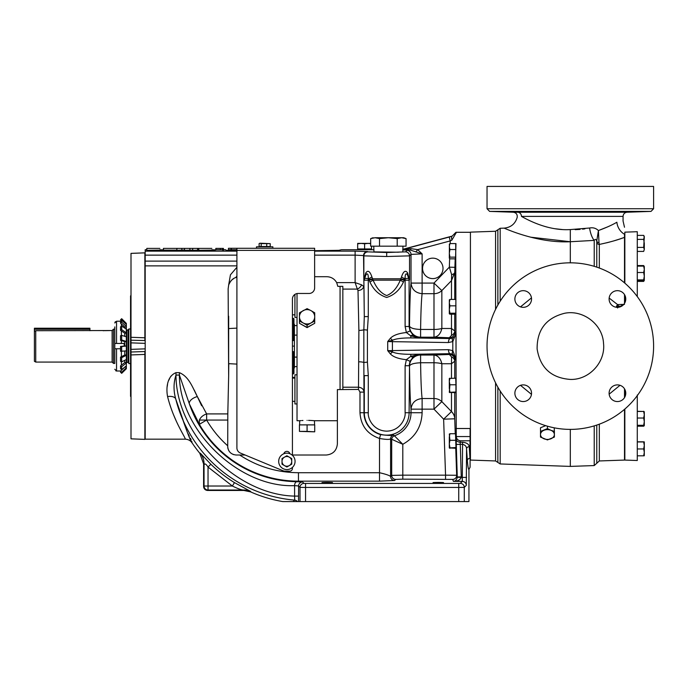 <?xml version="1.0" encoding="UTF-8"?>
<svg xmlns="http://www.w3.org/2000/svg" width="688" height="688" viewBox="0 0 688 688"><rect width="100%" height="100%" fill="white"/><g stroke="black" fill="none" stroke-linecap="round" stroke-linejoin="round"><path stroke-width="1.03" d="M199.365 420.058L199.348 424.324L206.632 420.058L199.365 420.058C200.655 417.186 203.08 415.139 206.632 413.909L227.805 413.909L228.657 375.975L228.141 288.814L228.7 284.892C230.48 280.842 232.802 278.408 235.666 277.599L236.904 276.12M513.489 212.222L517.746 212.231A4.162 3.853 -90 0 1 521.461 216.393C529.046 220.65 548.697 230.936 570.318 229.577L589.556 228.02M128.785 363.101A0.662 0.662 0 0 0 128.123 362.43L128.123 330.163L126.79 330.163L128.785 329.483M327.256 482.813C320.247 482.675 320.247 482.537 327.256 482.4C334.256 482.537 334.256 482.675 327.256 482.813C320.247 482.675 320.247 482.537 327.256 482.4C334.256 482.537 334.256 482.675 327.256 482.813M438.299 482.813C431.29 482.675 431.29 482.537 438.299 482.4C445.299 482.537 445.299 482.675 438.299 482.813C431.29 482.675 431.29 482.537 438.299 482.4C445.299 482.537 445.299 482.675 438.299 482.813M173.281 414.167L176.446 421.495M178.932 426.612L179.301 427.351M179.448 427.635L180.686 430M181.159 430.886L181.795 432.073M182.045 432.546L183.085 434.455M186.904 431.084L175.767 399.092C185.21 427.3 190.653 441.902 192.081 442.891C190.499 440.535 188.159 439.297 185.072 439.159L145.185 439.159L145.185 261.105L236.904 261.105M201.653 405.757L194.257 390.07M193.13 388.006L192.838 387.49M170.899 376.173L170.383 376.998M169.962 377.746L168.835 380.206M167.545 384.515L167.141 386.854M191.746 441.206L192.081 442.891A137.239 137.239 0 0 0 199.821 453.306L200.26 453.134L210.82 464.219A136.525 136.525 0 0 0 234.47 482.615L232.372 486.02L208.034 486.02L208.034 490.019L243.948 490.019C241.935 490.157 238.082 488.824 232.372 486.02L208.034 467.083C204.147 460.977 204.62 466.215 204.044 463.695L203.596 463.858L203.596 486.468C203.846 488.876 205.179 490.209 207.587 490.467L243.853 490.467L243.948 490.019A16.658 16.65 -168.1 0 1 250.673 491.438L250.57 491.877A137.239 137.239 0 0 0 282.673 501.569L468.941 501.569L468.941 469.397C468.39 469.5 467.857 466.61 467.341 460.745L466.559 448.903C466.567 446.546 465.234 445.016 462.56 444.319L462.293 481.385L453.409 481.385L452.67 479.407L402.798 479.158L395.695 479.398L394.602 480.491L379.509 481.153L298.454 481.153L298.454 481.703L296.795 481.712C295.513 481.97 294.756 483.277 294.533 485.633L298.592 485.96L298.515 501.569M296.795 481.712L302.582 481.97L304.01 483.389L305.558 483.44L458.733 483.44L460.289 483.389L462.293 481.385A3.999 3.99 -135 0 1 466.292 485.384L466.559 448.903A2.666 2.219 177 0 1 469.225 446.684L470.093 459.773L470.093 440.776L460.186 440.776C457.881 440.372 456.574 438.961 456.256 436.553L455.714 243.586M450.158 243.586L450.253 240.903L451.887 240.129A3.999 1.109 75.6 0 1 452.007 236.311L455.912 232.295L456.084 233.137M449.926 447.561L449.307 443.923L449.926 440.294L449.307 434.068L449.926 433.732L455.508 433.732L455.963 447.561L455.886 448.275L449.307 447.914L455.963 447.561M373.876 249.727L341.506 249.727L338.917 250.32L314.631 250.699L314.631 248.282L236.904 248.282L236.904 447.897A5.556 5.556 0 0 0 240.327 453.022L282.966 470.721A5.556 5.556 0 0 0 285.09 471.142L289.76 471.142A2.666 2.666 0 0 0 292.426 468.476L292.426 467.401M398.378 252.221L373.962 251.885M495.566 309.394L495.566 231.263L470.429 232.14L470.429 460.074L495.566 460.951L495.566 382.829M422.552 268.38A10.225 10.225 0 0 0 432.786 278.606A10.225 10.225 0 0 0 443.012 268.38A10.225 10.225 0 0 0 432.786 258.155A10.225 10.225 0 0 0 422.552 268.38M278.683 461.373A8.196 8.196 0 0 1 286.879 453.177A8.196 8.196 0 0 1 295.066 461.373A8.196 8.196 0 0 1 286.879 469.569A8.196 8.196 0 0 1 278.683 461.373M144.867 340.543L131.004 340.199L131.004 253.373L144.867 252.84L144.867 340.689M131.004 438.849L144.867 439.374L131.004 438.832L144.867 439.374L144.867 351.68M272.861 248.282L272.861 246.829L256.469 246.829L256.469 248.282M313.539 323.953L307.08 327.626L300.63 323.953M297.027 293.561L297.027 420.729L299.719 420.729L299.59 424.883M340.061 389.597L340.061 286.363M400.82 279.371L404.217 280.188L403.443 282.046C399.788 289.983 394.198 295.118 386.673 297.448C379.174 295.083 373.601 289.949 369.955 282.046L369.181 280.188L368.295 280.188L368.295 316.6L364.296 316.6L363.875 279.483L365.818 272.878C367.925 269.859 369.955 271.192 371.898 276.894L373.094 280.145C376.508 288.229 381.049 293.363 386.699 295.548C392.392 293.32 396.924 288.186 400.304 280.145L401.5 276.894C403.443 271.201 405.473 269.859 407.58 272.878L409.412 280.188A3.999 3.999 -90 0 0 409.326 279.388L409.085 278.821A5.556 4.73 156.9 0 1 408.904 276.92M520.506 306.874L531.463 297.878M594.226 425.889L594.226 465.57L570.318 466.404L570.318 429.389A83.282 83.282 0 0 0 653.6 346.107A83.282 83.282 0 0 0 570.318 262.825L570.318 241.729C536.932 243.449 504.158 227.995 504.072 228.132C504.063 227.934 536.812 243.44 570.318 241.729L530.629 237.179M307.08 420.368C316.583 420.764 316.583 420.764 307.08 420.368C297.586 420.764 297.586 420.764 307.08 420.368M314.373 420.721L311.139 420.48M310.555 420.445L308.525 420.377M294.92 294.395L294.92 317.417L297.027 317.417L294.92 317.417M297.027 374.805L294.92 374.805L294.92 403.942L297.027 403.942L294.92 403.942M584.895 228.855L582.564 229.164M580.079 229.414L575.177 229.654M607.986 226.73L598.414 230.557L596.745 241.041A2.666 2.081 176.3 0 0 598.999 242.666L599.317 244.421A2.666 2.356 0 0 1 596.771 242.374L596.745 241.041C596.083 239.132 595.24 238.917 594.226 240.387A13.992 5.057 -99.5 0 1 589.599 228.012C593.013 227.332 595.954 228.184 598.414 230.557C606.369 227.608 612.526 224.83 616.869 222.224C625.091 220.177 625.091 220.177 616.869 222.224A13.992 12.092 66.3 0 0 624.506 234.273L624.506 282.871M595.025 228.356L594.372 228.141M543.976 430.284A6.94 4.911 0 0 1 547.442 429.622A6.94 4.911 0 0 1 550.916 430.284L554.382 431.419L554.382 437.086L547.442 439.924L540.501 437.086L540.501 431.419L547.442 428.59L550.916 430.284A6.94 4.911 0 0 1 554.382 434.532A6.94 4.911 0 0 1 550.916 438.781A6.94 4.911 0 0 1 543.976 438.781A6.94 4.911 0 0 1 540.501 434.532A6.94 4.911 0 0 1 543.976 430.284M617.428 211.672C628.178 211.543 628.178 211.68 617.428 212.085C606.687 212.214 606.687 212.076 617.428 211.672C628.178 211.543 628.178 211.68 617.428 212.085C606.687 212.214 606.687 212.076 617.428 211.672M523.207 211.672C533.957 212.076 533.957 212.214 523.207 212.085C512.465 211.68 512.465 211.543 523.207 211.672C533.957 212.076 533.957 212.214 523.207 212.085C512.465 211.68 512.465 211.543 523.207 211.672M517.746 212.231L627.086 212.231L651.029 211.397L489.607 211.397L487.035 208.731L487.035 186.431L653.6 186.431L653.6 208.731L487.035 208.731M500.176 301.206L500.176 228.27L504.072 228.132C510.874 227.479 515.252 223.884 517.204 217.331C517.496 214.407 516.198 212.704 513.3 212.222L489.607 211.397M624.842 302.797L624.842 295.195M293.957 324.254L294.404 324.254L294.404 340.56L292.426 340.56M292.426 401.362L294.92 401.362L292.426 401.362M294.92 378.108L292.426 378.108M292.426 377.377L294.92 377.377M314.717 319.37L314.717 317.985M299.452 317.985L299.452 319.37M307.08 325.226L303.27 323.007A7.637 7.172 180 0 1 299.452 316.79A7.637 7.172 180 0 1 303.27 310.58A7.637 7.172 180 0 1 307.08 309.617A7.637 7.172 180 0 1 310.899 310.58L314.717 312.799L314.717 323.308L307.08 327.454L299.452 323.308L299.452 312.799L307.08 308.654L310.899 310.58A7.637 7.172 180 0 1 314.717 316.79A7.637 7.172 180 0 1 310.899 323.007L307.08 325.226L307.08 327.454M299.452 431.393L314.717 431.823L307.08 431.393L307.08 424.883L299.452 424.883L299.452 431.393L307.08 431.393M131.004 295.419L130.565 295.866L130.565 396.357L131.004 396.804M515.536 211.766L518.606 211.93M520.033 211.981L521.573 212.033M531.54 393.218A8.325 8.325 0 0 1 523.207 401.551A8.325 8.325 0 0 1 514.882 393.218A8.325 8.325 0 0 1 523.207 384.893A8.325 8.325 0 0 1 531.54 393.218M531.54 298.996A8.325 8.325 0 0 1 523.207 307.33A8.325 8.325 0 0 1 514.882 298.996A8.325 8.325 0 0 1 523.207 290.671A8.325 8.325 0 0 1 531.54 298.996M261.173 243.638L270.221 243.638L270.221 246.493L259.109 246.493L259.109 243.638L260.141 243.208L261.173 243.638L261.173 246.493M610.505 212.171L611.417 212.179M625.762 393.218A8.325 8.325 0 0 1 617.428 401.551A8.325 8.325 0 0 1 609.104 393.218A8.325 8.325 0 0 1 617.428 384.893A8.325 8.325 0 0 1 625.762 393.218M625.762 298.996A8.325 8.325 0 0 1 617.428 307.33A8.325 8.325 0 0 1 609.104 298.996A8.325 8.325 0 0 1 617.428 290.671A8.325 8.325 0 0 1 625.762 298.996M609.155 298.059L617.635 304.621L621.402 304.449L621.651 306.177M637.277 396.606L637.277 460.513L624.842 460.074L624.842 409.068M624.842 397.019L624.842 389.417M625.512 395.23L624.842 394.628M564.736 313.246C583.269 309.548 602.645 324.409 603.522 343.355C605.724 362 589.263 380.094 570.318 379.423C551.217 377.961 540.149 367.796 537.113 348.902C536.984 329.75 546.195 317.856 564.736 313.246M637.277 395.007L637.277 396.761L636.452 396.727M293.957 340.56L293.957 318.793L293.509 318.346L293.509 340.56M637.277 247.405L643.676 247.405L644.295 249.409L643.676 251.412L637.277 251.412M643.676 455.826L644.295 455.766L644.295 452.386L643.676 455.826L637.277 455.826M637.277 418.029L643.676 418.029L644.295 421.658L643.676 425.296L644.295 425.683L643.676 426.182L637.277 426.182M637.277 272.525L643.676 272.525L644.295 276.206L643.676 279.896L644.295 280.42L643.676 281.392L637.277 281.392M112.127 346.107L112.127 330.532L35.733 330.704L35.733 362.069L112.127 362.069L112.127 346.107M112.127 362.069L113.477 363.419L113.477 329.156L112.127 330.532L104.499 330.653M35.733 330.704L34.4 331.504L34.4 361.303L35.733 362.069M121.372 340.594L121.372 343.441L124.107 343.441L124.287 346.038L120.538 346.425L120.538 351.267L126.343 350.889L126.343 368.734L121.673 373.326L126.343 368.734M121.2 320.608L120.538 319.825L121.673 318.699L126.343 323.369L126.343 350.889M126.343 346.055L121.673 346.546L121.673 351.379M305.558 501.569L305.558 487.439L300.011 487.388L300.011 501.569M297.414 501.569A3.999 3.99 47.4 0 0 294.662 500.116L294.593 496.1L298.592 496.1M293.114 501.569L294.662 500.116A134.272 134.272 0 0 1 175.767 399.092C173.402 390.818 173.479 382.812 175.99 375.072L175.99 372.664L179.405 372.664C189.398 376.723 193.19 389.03 197.344 396.572L206.632 413.909L206.632 420.058C212.308 429.742 219.334 438.316 227.711 445.79L227.711 446.581C228.235 451.672 231.048 454.476 236.156 455.009L239.699 455.017C257.553 466.67 277.135 472.57 298.454 472.716L379.509 472.716C385.71 474.144 389.417 475.399 390.603 476.492L391.696 475.399A3.999 3.99 -135 0 0 395.695 479.398M234.47 482.615L250.673 491.438M191.118 439.821L190.352 438.222M189.303 436.097L188.245 433.922M460.289 483.389A3.999 3.99 45 0 1 464.288 487.388L458.733 487.439L458.733 501.569M304.01 483.389A3.999 3.99 135 0 0 300.011 487.388L298.592 485.96A3.999 3.99 135 0 1 302.582 481.97M250.57 491.877L243.853 490.467M207.587 490.467L208.034 490.019A3.999 3.99 -135 0 1 204.044 486.02L208.034 486.02L208.034 467.083L210.82 464.219M203.596 486.468L204.044 486.02L204.044 463.695A16.658 16.641 70.3 0 0 200.26 453.134M203.596 463.858L199.821 453.306M185.072 439.159L185.072 439.159C186.921 439.374 173.995 422.337 167.58 396.572A8.437 4.498 167.1 0 1 175.767 399.092M468.941 469.397L470.093 467.204L470.093 459.773M470.007 440.776L470.007 458.268A2.666 2.477 -5 0 0 467.341 460.745M394.602 480.491A3.999 3.99 45 0 1 390.603 476.492L390.603 438.781C389.692 439.692 385.994 439.589 379.509 438.462C367.315 434.197 360.813 425.623 359.987 412.731L359.987 392.1L358.482 389.434L337.378 389.597L337.378 443.923C336.673 450.614 332.975 454.312 326.275 455.017L292.426 455.017M342.839 389.434L342.839 387.215L358.482 387.215C361.828 387.568 363.668 389.202 363.986 392.1L363.986 412.731A22.713 22.713 0 0 0 380.584 434.61C388.127 435.573 392.418 435.693 393.441 434.962L394.422 435.796A3.999 3.99 -54.3 0 0 391.696 439.58L391.696 475.399L402.798 475.159L402.798 479.158M393.441 434.962A3.999 3.99 126.6 0 0 390.603 438.781L402.798 444.285L402.798 475.159L445.549 475.159L445.549 479.158M454.734 392.65L454.734 418.803L443.631 419.173L433.99 409.145L441.842 401.637L451.483 411.587L443.631 419.173L445.549 475.159L456.669 475.27A3.999 3.999 -10.4 0 1 452.67 479.407M455.74 448.275L456.669 475.27L457.262 477.257C456.694 479.923 455.413 481.299 453.409 481.385C457.486 481.368 460.109 480.043 461.252 477.395L457.262 477.257M197.344 396.572A8.437 4.369 -20.2 0 0 189.363 403.899L179.405 375.072L179.405 372.664M298.454 481.703A115.378 115.378 0 0 1 189.363 403.899L199.348 424.324A114.827 114.827 0 0 0 298.454 481.153L298.454 472.716M167.58 396.572C166.143 389.322 166.462 376.491 175.99 372.664M228.657 285.03L230.437 274.822L236.904 267.271M470.093 440.776L470.093 428.512L456.084 428.512M460.186 440.776L460.281 444.319L456.282 444.439L457.262 476.99L461.252 476.87L460.281 444.319L462.56 444.319L462.56 442.203C466.739 442.702 468.958 444.199 469.225 446.684M451.483 392.65L451.483 411.587A11.103 10.733 180 0 1 454.734 418.803L455.241 433.732M455.774 313.212L455.499 314.175L449.926 314.175L449.307 313.694L449.926 313.212L455.774 313.212L455.895 299.435L449.926 299.435L449.307 299.916M456.282 444.439L456.187 435.771M455.189 258.843L454.734 272.405A5.556 2.58 1.8 0 1 451.629 274.589L449.35 267.15L454.897 267.34M452.704 338.023A3.999 1.548 64.4 0 0 452.807 341.592L456.032 333.379C456.075 335.125 454.966 336.673 452.704 338.023L450.124 338.548L449.341 337.748L451.56 335.323A5.556 4.885 176.8 0 0 454.734 330.98L454.888 332.235L456.032 333.379L456.032 358.835L454.888 359.987L454.734 361.234A5.556 4.885 3.2 0 0 451.56 356.891L449.341 354.475A5.556 5.547 -135.6 0 1 454.888 359.987M455.585 257.149L455.413 258.843L449.926 258.843L449.307 258L449.926 257.149L455.585 257.149L455.972 243.586L449.926 243.586L449.307 244.429M455.929 392.014L455.688 392.65L449.307 392.332L455.929 392.014L455.946 384.781L455.714 378.185L449.307 378.477L449.307 381.479L449.926 378.185L449.316 378.452M240.327 453.022L245.143 455.017L239.699 455.017M233.722 454.63L232.948 454.355M231.486 453.564L230.205 452.515M229.13 451.216L228.373 449.797M228.089 449.023L227.883 448.241M227.831 447.974L227.711 446.658M227.711 446.581L227.805 413.909M337.378 443.923C336.673 450.614 332.975 454.312 326.275 455.017M146.802 249.727L145.185 249.727L145.185 261.105M236.904 364.098L228.769 363.668L228.657 375.975L228.657 316.248M233.748 278.52L231.865 279.939M231.658 280.136L230.781 281.082M236.904 277.212L235.666 277.599M405.112 412.731C405.851 418.123 400.33 430.894 386.699 431.144C373.077 430.894 367.555 418.123 368.295 412.731L364.296 412.731A22.403 22.403 0 0 0 386.699 435.143A22.403 22.403 0 0 0 409.102 412.731L405.112 412.731L405.112 365.732L409.102 365.732L410.039 361.277L413.282 356.917L419.878 354.311L420.6 355.034A11.103 11.094 -45 0 0 409.506 366.128L409.102 412.731L411.02 412.731A24.321 24.321 0 0 1 394.422 435.796L402.798 444.285C415.105 437.362 421.546 426.844 422.114 412.731L411.02 412.731L411.02 409.145C411.777 402.79 415.475 399.255 422.114 398.533L433.99 398.533L433.99 409.145L422.114 409.145L422.114 412.731M449.926 448.275L449.324 447.974M449.926 440.294L455.783 440.294M449.307 447.914L449.307 437.018L449.926 433.732M449.926 314.175L449.333 313.797M449.926 313.212L449.307 309.531L449.926 305.842L455.963 305.842M449.926 305.842L449.307 302.643L449.926 299.435M451.483 378.185L451.483 363.737L454.734 361.234L454.734 378.185M451.56 356.891L451.483 363.737L441.842 363.746C440.647 358.465 438.024 355.558 433.99 355.034L449.341 354.475L450.124 353.675L452.704 354.191L456.032 358.835L452.807 350.631A3.999 1.548 115.6 0 0 452.704 354.191M451.483 299.435L451.483 280.635L441.842 290.585L433.99 283.078L422.114 283.078L422.114 293.69C421.366 299.899 420.858 311.819 420.6 329.457L420.6 337.189L433.99 337.189C438.024 336.664 440.647 333.757 441.842 328.468A11.103 3.371 180 0 1 433.99 329.457L433.99 293.69L422.114 293.69C415.475 292.968 411.777 289.433 411.02 283.078C410.272 290.362 409.764 304.698 409.506 326.086A11.103 11.094 -135 0 0 420.6 337.189L419.878 337.911L410.813 337.911L410.813 335.899L419.878 337.911L413.282 335.305L410.039 330.945L409.102 326.49L409.506 326.086C410.375 328.073 414.073 329.199 420.6 329.457L433.99 329.457L433.99 337.189L449.341 337.748A5.556 5.547 135.6 0 0 454.888 332.235M451.629 274.589L451.483 280.635L454.734 272.405L454.734 299.435M454.734 314.175L454.734 330.98L451.483 328.486L451.483 314.175M451.56 335.323L451.483 328.486L441.842 328.468L441.842 290.585A11.103 10.612 180 0 1 433.99 293.69L433.99 283.078L449.35 267.15L449.642 258.611M451.887 240.129L455.998 233.026M449.926 258.843L449.402 258.318M449.926 257.149L449.307 253.33L449.926 249.52L455.86 249.52M449.926 249.52L449.307 246.553L449.926 243.586M449.926 392.65L449.307 392.332L449.926 384.781L455.946 384.781M449.926 392.014L449.307 388.402L449.307 381.479L449.926 384.781M292.426 455.344L292.426 299.031A5.556 5.556 0 0 1 297.981 293.475L309.084 293.475A5.556 5.556 0 0 0 314.631 287.928L314.631 250.372L236.904 250.372M358.887 330.412L358.001 290.491A5.556 4.162 -2.3 0 0 363.556 286.328L361.604 284.832L355.12 282.613L355.12 255.136L363.556 255.558L364.296 316.6L363.849 329.733A5.556 1.178 -0.4 0 1 358.887 330.412L358.482 389.434M358.887 361.802A5.556 1.178 -179.6 0 1 363.849 362.49L363.986 392.1L359.987 392.1M380.584 434.61L379.509 438.462L379.509 481.153M314.631 276.705L326.86 276.705C331.212 276.877 334.488 278.846 336.673 282.613L355.12 282.613L357.339 289.098A5.556 3.595 135 0 0 361.604 284.832M184.522 249.993L176.885 250.32L176.885 248.394L181.83 248.394L181.83 250.32M198.763 250.174L192.709 250.32L192.709 248.394L197.619 248.394L197.619 250.32M192.709 250.131L184.522 250.32L184.522 248.394L189.897 248.394L189.897 250.32M176.885 250.157L163.417 250.165L163.417 248.394L176.885 248.394M226.171 250.32L237.274 250.699L226.171 250.32L225.578 249.727L215.834 249.727M386.699 252.522L386.699 256.512L363.866 255.859L363.849 279.801L363.556 255.558A3.999 3.99 -45 0 1 367.547 251.559L367.848 251.86C365.431 252.1 364.098 253.433 363.866 255.859C364.107 253.442 365.44 252.109 367.856 251.86L386.699 252.522L405.55 251.86C407.967 252.109 409.3 253.442 409.549 255.85C409.308 253.433 407.975 252.1 405.55 251.86M402.755 249.658L411.003 248.66A3.999 0.929 -89.5 0 1 410.315 250.079L402.85 249.985M159.874 249.778C165.103 249.882 165.086 250.002 159.84 250.131L146.802 250.32L146.802 248.394L159.874 248.394M211.835 249.778C217.081 249.89 217.038 250.002 211.723 250.131L198.763 250.32L198.763 248.394L211.835 248.394M327.815 250.699L338.917 250.32M375.519 252.083L379.475 252.255M420.6 362.757C420.858 380.404 421.366 392.323 422.114 398.533L422.114 409.145L411.02 409.145C410.272 401.852 409.764 387.516 409.506 366.128C410.125 364.21 413.823 363.092 420.6 362.757L420.6 355.034L433.99 355.034L433.99 362.757L420.6 362.757M449.333 299.813L449.307 313.694M448.438 349.676A3.999 1.686 89.1 0 0 450.124 353.675L410.813 354.311L419.878 354.311L410.813 356.324L410.813 354.311C401.912 354.294 395.815 353.512 392.521 351.981A3.999 1.686 -90.9 0 1 392.401 350.588L387.705 350.639L392.521 351.981L390.345 353.916L387.705 350.639L387.705 341.583L448.438 342.547L452.807 341.592L452.807 350.631L448.438 349.676L392.401 350.588L392.401 341.626A3.999 1.686 -89.1 0 1 392.521 340.242L390.345 338.307C393.338 335.228 398.679 333.31 406.376 332.545L410.813 335.899A3.999 1.866 129.6 0 1 413.282 335.305M390.345 338.307L387.705 341.583L392.521 340.242C395.815 338.702 401.912 337.928 410.813 337.911L450.124 338.548A3.999 1.686 90.9 0 0 448.438 342.547M470.429 232.295L455.912 232.295L452.007 236.311L449.221 237.042L450.253 240.903L417.676 249.632L411.003 248.66M449.402 244.111L449.307 258M283.852 453.753A3.113 3.113 0 0 1 289.897 453.753M336.673 282.613L337.825 286.363L342.839 286.363L342.839 387.215M358.001 290.491L357.339 289.098L342.839 289.098M181.83 248.394L184.522 248.394M189.897 248.394L192.709 248.394M197.619 248.394L198.763 248.394M407.029 250.389A3.999 3.99 45 0 1 411.02 254.388L422.114 253.881L410.315 250.079L407.029 250.389L405.559 251.86M386.699 256.512L409.541 255.859L409.549 279.801L409.541 255.859L411.02 254.388L411.02 283.078L422.114 283.078L422.114 253.881L417.676 249.632L415.956 251.791M215.834 249.933L215.834 248.394L223.428 248.394L223.428 250.191M452.016 236.13L402.867 249.297M367.418 330.085L363.849 329.733L363.849 362.49L367.418 362.137L367.418 330.085L368.295 316.6M359.987 412.731L364.296 412.731L364.296 375.622L368.295 375.622L367.418 362.137M409.549 279.801L409.541 279.259M363.866 279.259L363.849 279.801M231.134 249.727L231.134 248.282L228.468 248.282L228.468 249.727L236.904 249.727M371.546 246.175L371.546 248.953L357.665 248.953L357.665 243.397L361.131 243.397L357.665 243.784M405.18 238.297L406.058 238.598L406.058 246.175L370.669 246.175L370.669 238.598L375.098 237.73L370.669 238.598L373.042 237.73M410.039 361.277L406.376 359.678C398.679 358.912 393.338 356.995 390.345 353.916M405.112 365.732L406.376 359.678L410.813 356.324A3.999 1.866 50.4 0 0 413.282 356.917M410.039 330.945L406.376 332.545L405.112 326.49L405.112 280.188L404.217 280.188L404.518 279.603A5.556 0.808 10.5 0 1 401.035 278.778L372.371 278.778A5.556 0.808 -10.5 0 1 368.888 279.603L368.312 278.821A5.556 1.763 156.8 0 0 371.907 276.92M407.58 272.878A5.556 3.543 158.4 0 0 407.442 274.779L408.861 278.821A3.999 3.999 90 0 1 409.102 280.188L409.102 326.49L405.112 326.49M231.134 248.282L236.904 248.282M363.995 280.188A3.999 3.999 -90 0 1 364.072 279.388L363.857 279.569M371.898 276.894A5.556 1.763 -23.2 0 1 368.304 278.795L368.295 280.188L364.296 280.188A3.999 3.999 -90 0 1 364.537 278.821L364.072 279.388A5.556 4.764 14.8 0 0 364.124 278.279M409.549 279.569L409.326 279.388A5.556 4.764 165.2 0 1 409.274 278.279M401.491 276.92A5.556 1.763 -156.8 0 0 405.086 278.821A3.999 1.299 160.6 0 1 408.861 278.821L407.442 274.779C405.825 272.844 405.051 274.185 405.103 278.795A5.556 1.763 23.2 0 1 401.5 276.894M409.412 280.188L405.112 280.188L405.112 278.821L404.518 279.603M364.502 276.92A5.556 4.73 23.1 0 1 364.313 278.821L365.956 274.779L364.537 278.821A3.999 1.299 -160.6 0 1 368.295 278.821L368.304 278.795C368.355 274.185 367.573 272.844 365.956 274.779A5.556 3.543 21.6 0 0 365.818 272.878M364.606 248.953L364.606 243.784L361.131 243.397L368.071 243.397L364.606 243.784M370.669 243.621L368.071 243.397L370.669 243.397M371.554 238.297L375.098 237.73L379.518 238.598L379.518 246.175M397.217 246.175L397.217 238.598L388.367 237.73L379.518 238.598M375.098 237.73L403.693 237.73L406.058 238.598L401.637 237.73L397.217 238.598M403.443 282.046L400.304 280.145L373.094 280.145L369.955 282.046M372.586 279.371L369.181 280.188L368.888 279.603M302.944 420.48L301.903 420.549M300.94 420.617L300.278 420.678M131.004 438.832L131.004 352.015L145.185 351.525M144.867 252.84L131.004 253.39L144.867 252.857M531.463 394.344L520.506 385.34M554.21 427.816L554.382 431.419M131.004 352.015L131.004 340.199M131.004 337.283L144.867 337.791L131.004 337.283L131.004 342.865L145.185 343.364M145.185 348.859L131.004 349.358L131.004 354.931L144.867 354.432M140.722 354.587L131.589 354.913M570.318 229.835L570.318 241.729L594.226 240.387L594.226 266.333M570.318 239.45L570.318 236.646M570.318 234.986L570.318 233.223M570.318 231.684L570.318 229.947M562.242 229.534L554.554 228.674M554.519 228.665L553.943 228.571M547.227 227.109L544.561 226.369M521.461 216.393C515.854 217.632 515.854 217.632 521.461 216.393L623.061 216.393C623.294 213.934 624.627 212.54 627.086 212.231M547.442 426.19L547.442 428.59M619.57 239.08L624.506 237.36C617.781 239.957 609.387 242.305 599.317 244.421L599.403 244.403M606.558 242.838L609.577 242.064M614.1 240.8L619.217 239.192M599.317 424.178L599.317 460.951L624.506 460.074L624.506 409.351M624.506 397.612L624.506 388.832M620.008 385.306L609.155 394.164M291.738 461.373L291.738 458.561L286.879 455.757L282.011 458.561L282.011 464.176L286.879 466.989L291.738 464.176L291.738 461.373A4.868 4.868 0 0 1 284.445 465.587A4.868 4.868 0 0 1 284.445 457.159A4.868 4.868 0 0 1 291.738 461.373M297.027 335.116L294.412 335.116L294.412 357.106L297.027 357.106M314.717 431.393L314.717 424.883L307.08 424.883M515.802 212.231L513.661 212.222M540.501 431.419L540.501 427.773L545.67 425.657M624.506 294.61L624.506 303.391M624.506 234.273C624.506 225.475 624.506 225.475 624.506 234.273M292.426 351.663L294.412 351.663L294.404 367.96L293.957 367.96M314.717 321.081L310.899 323.007A7.637 7.172 180 0 1 303.27 323.007L299.452 321.081M529.399 212.179L530.156 212.171M619.157 212.033L620.55 211.981M622.107 211.921L623.311 211.87M625.143 211.758L625.59 211.715M621.402 304.449L624.506 304.388M598.999 242.666L598.414 230.557M616.482 306.186A1.333 0.602 -0 0 1 617.626 306.779L617.635 304.621L616.482 306.186L616.551 307.381M259.109 243.638L259.617 243.311M266.729 243.638L266.729 246.493M260.141 243.208L270.221 243.638M292.426 346.107L294.412 346.107M292.426 377.867L294.92 377.867M618.263 304.517L618.263 306.246L621.402 306.186L618.056 306.28M624.842 283.155L624.842 232.148L637.277 231.71L637.277 296.588M570.318 262.825A83.282 83.282 0 0 0 487.035 346.107A83.282 83.282 0 0 0 570.318 429.389M617.626 308.009L617.626 306.779M625.667 391.997A2.666 1.066 0 0 0 624.842 391.704M293.509 351.663L293.509 373.868L293.957 373.429L293.957 351.663M637.277 239.39L643.676 239.39L644.295 243.397L644.295 249.409L643.676 251.412M637.277 235.382L643.676 235.382L644.295 237.386L643.676 247.405M643.676 235.382L644.295 236.457L643.676 239.39M643.676 425.296L637.277 425.296M637.277 411.467L643.676 411.467L644.295 414.752L643.676 418.029M637.277 426.01L644.295 425.648L644.295 411.802L643.676 411.467L644.278 411.768M644.295 425.648L643.676 426.01M637.277 448.954L643.676 448.954L644.295 452.386L644.295 445.446L643.676 448.954M637.277 441.945L643.676 441.945L644.295 445.446L644.295 441.885L643.676 441.945M637.277 441.816L643.676 441.816M643.676 279.896L637.277 279.896M637.277 266.11L643.676 266.11L644.295 269.318L643.676 272.525M644.295 266.591L643.676 266.11M637.277 280.85L643.676 280.85L644.295 280.369L643.676 280.85M637.277 411.295L643.744 411.493M644.295 411.871L643.676 411.295M637.277 265.568L643.676 265.568L643.951 266.239M644.295 280.369L644.295 266.54L643.676 265.568M644.295 279.964L644.011 280.91M113.477 363.419L114.793 363.419L114.793 329.156L113.477 329.156L112.127 330.532M130.565 328.984L128.785 328.984L128.785 363.591L130.565 363.591M644.295 269.318L644.295 268.096M103.14 330.704L103.811 330.696M89.922 330.704L89.922 328.228L34.4 328.228L34.4 331.504M114.793 343.441L116.539 343.441L114.793 343.441L114.793 326.903M114.793 363.419L114.793 348.773L120.538 348.773M114.793 369.25L116.539 371.004L115.876 370.875M121.372 343.441L116.539 343.441L116.539 321.21L114.793 322.973L115.3 321.735M121.372 323.953L121.372 326.232M121.372 330.962L121.372 335.452M124.287 346.038L124.743 345.995L124.743 341.601L120.538 340.336L121.673 339.984L126.343 341.437M124.743 336.312L124.743 333.147L120.538 330.403L121.673 329.647L126.343 332.786M124.743 328.099L124.743 326.929L120.538 323.188L121.673 322.156L126.343 326.439M121.372 370.385L121.372 369.387M121.372 365.182L121.372 361.716M121.372 356.676L121.372 351.353M116.539 348.773L116.539 371.004L120.735 371.004M116.539 321.21L120.538 321.21L120.538 323.188M126.343 367.719L121.673 372.311L121.673 373.326L120.538 372.217L121.673 373.326M124.82 367.074L126.343 367.074M126.343 362.972L121.673 366.773L121.673 369.628L126.343 365.835M124.743 362.438L126.343 362.438M126.343 355.309L121.673 357.657L121.673 361.871L126.343 359.523M124.743 354.974L126.343 354.974M124.743 345.987L126.343 345.987M126.343 341.644L124.743 341.644M126.343 336.81L121.673 335.357L121.673 339.984M126.343 333.233L124.743 333.233M126.343 329.174L121.673 326.035L121.673 329.647M126.343 327.049L124.743 327.049M126.343 324.461L121.673 320.178L121.673 322.156M121.673 318.699L126.343 323.498M121.673 326.035L120.538 326.791L120.538 330.403M121.673 335.357L120.538 335.71L120.538 340.336M121.673 357.657L120.538 357.089L124.743 355.042L124.743 351.061M121.673 372.311L120.538 371.202L124.743 367.134M121.673 366.773L120.538 365.853L124.743 362.542L124.743 360.323M121.673 346.546L120.538 346.425M120.538 319.937L121.673 318.802M120.538 321.21L121.673 320.178L120.538 321.21M120.538 371.202L120.538 372.217M120.538 365.853L120.538 368.708L121.673 369.628M120.538 357.089L120.538 361.303L121.673 361.871M500.176 228.27L497.871 229.766L497.871 305.033M497.871 387.189L497.871 462.456L500.176 463.953L500.176 391.008M618.263 307.287L618.263 306.289A0.662 0.628 0 0 0 617.626 306.917M466.292 485.384L464.288 487.388L464.288 501.569M458.733 483.44L458.733 487.439L305.558 487.439L305.558 483.44M294.533 485.633C239.226 487.955 179.319 430.421 179.405 375.072L175.99 375.072C175.922 433.543 236.13 494.982 294.593 496.1L294.593 485.694M466.559 477.395L461.252 477.395L461.252 476.87M236.904 265.886L145.185 265.886M456.187 439.133A3.999 3.182 0 0 0 460.186 442.203L462.56 442.203M227.711 420.058L206.632 420.058M470.093 436.553L456.256 436.553M314.631 251.146L355.12 251.146L355.12 255.136L314.631 255.136M236.904 255.136L145.185 255.136M236.904 251.146L145.185 251.146M355.12 251.146L367.547 251.559M433.99 398.533A11.103 10.612 180 0 1 441.842 401.637L441.842 363.746A11.103 3.371 180 0 0 433.99 362.757L433.99 398.533M220.349 249.727L220.349 248.394M402.867 249.46L449.221 237.042M368.295 412.731L368.295 375.622M231.357 249.727L231.357 248.282M594.226 465.57L596.771 463.265L596.771 425.081M596.771 267.142L596.771 242.374M599.317 244.421L599.317 268.045M89.922 329.268L34.4 329.268M126.79 330.163L126.79 362.43L128.123 362.43M497.871 229.766L495.566 231.263M370.574 249.727L370.6 248.953M402.79 251.86L402.97 246.175M337.378 420.729L314.45 420.729L314.579 424.883M294.404 325.587L297.027 325.587M624.506 227.238L623.061 221.046L623.061 216.393M292.426 314.837L294.92 314.837L292.426 314.837M228.769 328.554L236.904 328.124M292.426 318.346L293.509 318.346M358.629 249.727L358.611 248.953M373.945 251.86L373.765 246.175M222.551 250.079L222.551 248.394M497.871 462.456L495.566 460.951M403.693 237.73L406.058 238.598M500.176 463.953L570.318 466.404M596.771 463.265L599.317 460.951M294.404 366.627L297.027 366.627M651.029 211.397L653.6 208.731M292.426 373.868L293.509 373.868M126.79 362.43L126.119 363.101"/></g></svg>
